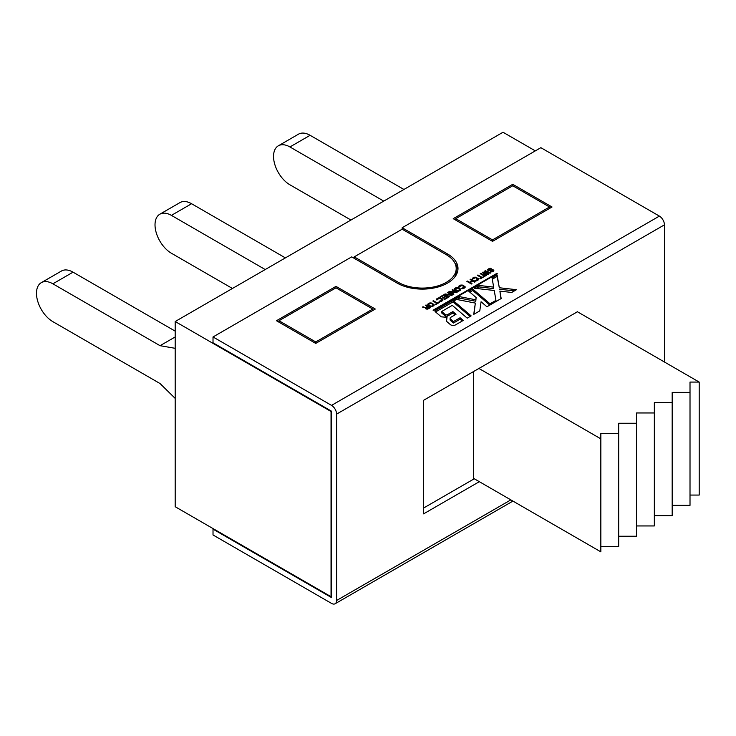 <?xml version="1.0" encoding="UTF-8"?>
<svg xmlns="http://www.w3.org/2000/svg" width="736" height="736" viewBox="0 0 736 736"><rect width="100%" height="100%" fill="white"/><g stroke="black" fill="none" stroke-linecap="round" stroke-linejoin="round"><path stroke-width="1.1" d="M450.082 318.256A2.318 1.334 0 0 1 450.763 317.308L456.026 314.272L452.87 311.576L447.635 314.594A1.601 0.929 0 0 1 445.17 314.465L441.683 311.484L452.281 305.366L467.222 318.145L471.132 315.882L453.744 301.024L456.522 299.423L475.336 303.085L473.736 314.382L479.78 310.886L481.077 301.76L486.928 306.765L501.179 298.54L499.9 291.125L511.704 292.459L516.497 289.69L499.312 287.748L497.113 274.97L492.062 277.886L493.654 287.114L478.952 285.448L474.168 288.218L494.242 290.481L495.954 300.389L490.02 303.812L472.742 289.036L468.832 291.3L476.118 297.528L475.796 299.81L459.558 296.645L435.491 310.546A1.601 0.929 0 0 0 435.022 311.199A1.601 0.929 0 0 0 435.289 311.724L441.287 316.848L447.01 317.29L446.31 321.135L450.349 324.594A3.386 1.96 0 0 0 455.547 324.88L463.238 320.445L460.092 317.75L453.477 321.568L450.478 319.001L450.478 320.454A2.318 1.334 180 0 1 450.082 319.709L450.082 318.256A2.318 1.334 0 0 0 450.478 319.001M452.87 311.576L452.87 313.03L447.635 316.057A1.601 0.929 180 0 1 445.17 315.919L441.683 312.938L441.683 311.484M383.75 201.112L289.929 146.952A23.184 13.386 -120 0 0 278.346 145.802A23.184 13.386 -120 0 0 274.786 164.376A23.184 13.386 -120 0 0 289.929 184.81L350.962 220.036M278.346 145.802L298.522 134.154A23.184 13.386 60 0 1 310.104 135.304L403.917 189.465M175.186 336.959L160.052 345.69L52.882 283.811A23.184 13.386 -120 0 0 41.29 282.661A23.184 13.386 -120 0 0 37.729 301.245A23.184 13.386 -120 0 0 52.882 321.669L160.052 383.548L175.186 398.397M41.29 282.661L61.465 271.014A23.184 13.386 60 0 1 73.048 272.164L175.186 331.136M265.218 269.542L171.405 215.381A23.184 13.386 -120 0 0 159.813 214.231A23.184 13.386 -120 0 0 156.262 232.806A23.184 13.386 -120 0 0 171.405 253.239L232.429 288.475M159.813 214.231L179.989 202.584A23.184 13.386 60 0 1 191.581 203.734L285.393 257.894M458.27 291.263L460.543 290.168L460.129 288.733L457.534 287.555L454.489 288.641L454.903 290.085L458.27 291.263M456.21 268.52A33.884 19.559 0 0 1 435.298 286.598A33.884 19.559 0 0 1 398.378 282.357L354.237 256.873L402.16 229.209L446.292 254.693A33.884 19.559 0 0 1 456.21 268.52L456.21 271.437A33.884 19.559 180 0 1 454.774 277.076M336.591 414.12A7.13 4.122 -120 0 0 331.54 405.389L213.017 336.959L351.716 256.873L397.109 283.084A35.668 20.59 0 0 0 435.979 287.546A35.668 20.59 0 0 0 457.994 268.52A35.668 20.59 0 0 0 447.552 253.966L402.16 227.755L540.859 147.678L659.392 216.108A7.13 4.122 60 0 1 664.433 224.848L336.591 414.12L336.591 600.493L510.848 499.882M492.522 241.353L552.037 206.991L512.753 184.304L453.238 218.675L492.522 241.353L492.522 239.89L455.759 218.675L512.753 185.766L549.516 206.991L492.522 239.89M276.469 320.73L335.984 286.368L375.268 309.046L315.744 343.408L276.469 320.73M497.269 273.709L496.772 273.415L433.09 310.178L433.596 310.472L497.269 273.709M490.857 270.544L492.283 270.057L493.056 270.508L490.59 271.704L491.648 271.878L493.828 270.728L492.66 269.624L488.557 270.204L488.833 269.376L491.105 268.401L489.008 268.603L487.692 269.698L488.382 270.756L490.857 270.544M490.047 273.249L490.618 272.918L485.318 270.738L484.564 271.17L487.48 273.728L483.046 272.044L482.292 272.486L486.073 275.54L486.643 275.209L483.736 272.872L487.968 274.445L488.722 274.013L486.008 271.566L490.047 273.249M484.748 276.304L485.318 275.972L480.783 273.35L480.212 273.682L484.748 276.304M477.94 274.997L477.379 275.319L481.436 277.665L479.918 278.539L480.406 278.815L483.994 276.736L481.997 277.334L477.94 274.997L477.94 275.65M475.603 277.684L477.922 279.238L474.803 280.71L477.278 280.618L478.685 279.027L476.072 277.297L473.598 277.509L472.19 279.1L475.603 277.684M474.637 282.146L475.198 281.814L470.663 279.202L470.092 279.524L472.218 280.747L469.568 282.284L467.443 281.051L466.882 281.382L471.417 284.004L471.988 283.673L470.148 282.615L472.797 281.088L474.637 282.146M462.079 285.494L464.398 287.049L461.279 288.521L463.754 288.42L465.161 286.828L462.548 285.108L460.074 285.31L458.666 286.902L462.079 285.494M456.283 292.735L457.139 292.247L452.594 289.625L452.033 289.956L455.989 292.238L449.668 291.318L448.813 291.806L453.358 294.428L453.919 294.106L450.055 291.87L456.283 292.735M451.748 295.357L452.594 294.869L448.058 292.247L447.488 292.578L451.453 294.86L445.124 293.94L444.277 294.428L448.813 297.05L449.383 296.728L445.519 294.492L451.748 295.357M440.698 297.169L443.532 295.532L445.078 296.424L442.621 297.841L443.201 298.172L445.657 296.755L446.908 297.482L444.075 299.12L444.654 299.451L448.058 297.491L443.523 294.869L440.119 296.829L440.698 297.169M439.852 298.319L442.18 299.883L439.052 301.346L441.536 301.254L442.934 299.662L440.33 297.942L437.846 298.144L436.439 299.736L439.852 298.319M438.969 302.174L437.46 303.048L433.403 300.711L432.832 301.033L436.89 303.379L435.381 304.253L435.859 304.529L439.456 302.459L438.969 302.174L438.969 302.735M433.946 304.41L430.956 302.901L429.051 303.223L427.736 304.318L428.324 305.422L430.928 306.599L433.587 305.845L433.946 304.41L433.946 305.532M425.454 305.293L427.487 306.47L425.877 307.39L422.427 307.041L425.5 307.832L426.006 308.991L427.726 309.12L430.56 307.593L426.024 304.971L425.454 305.293M455.179 289.478L455.446 288.65L457.157 287.997L459.954 289.616L458.353 290.766L455.179 289.478L455.179 290.242M431.544 303.563L433.384 304.962L431.774 306.102L430.339 305.937L428.499 304.538L430.109 303.388L431.544 303.563L431.535 303.011M426.08 308.062L428.067 306.802L429.511 307.639L427.34 308.78L426.08 308.062L426.08 309.019L426.089 308.283M512.753 184.304L512.753 185.766M213.017 336.959L213.017 342.783L331.54 411.212L331.54 597.577L213.017 529.147L213.017 534.971L331.54 603.4A7.13 4.122 -120 0 0 335.11 603.759A7.13 4.122 -120 0 0 336.591 600.493M402.16 227.755L402.16 229.209M457.912 269.983A35.668 20.59 0 0 0 454.774 262.881M354.237 256.873L354.237 258.336M331.044 596.703L331.044 411.498L175.186 321.522L175.186 506.727L331.044 596.703L331.54 596.418M535.311 150.88L503.028 132.241L175.186 321.522M331.044 411.498L331.54 411.212M664.433 362.002L664.433 224.848M473.524 371.459L473.524 478.336L600.843 551.844L600.843 438.858L478.823 368.405M577.171 311.622L699.2 382.076L690.009 382.076L690.009 392.371L672.18 392.371L672.18 402.666L654.341 402.666L654.341 525.946L636.511 525.946M690.009 495.061L699.2 495.061L699.2 382.076M654.341 412.96L636.511 412.96L636.511 536.24L618.682 536.24M636.511 423.255L618.682 423.255L618.682 546.535L600.843 546.535M690.009 392.371L690.009 505.356L672.18 505.356M672.18 402.666L672.18 515.651L654.341 515.651M618.682 433.55L600.843 433.55L600.843 438.858M577.429 311.77L423.596 400.292L423.596 513.857L479.329 481.684M423.596 508.033L474.278 478.768M213.523 528.853L213.017 529.147M175.186 348.312L160.052 345.69M335.984 286.368L335.984 287.822L278.99 320.73L315.744 341.955L372.747 309.046L372.747 310.5M455.004 314.861L452.87 313.03M453.477 321.568L453.477 323.021L450.478 320.454M460.092 317.75L460.092 319.203L453.477 323.021M462.226 321.025L460.092 319.203M447.01 317.29L446.54 321.328M459.558 296.645L459.558 298.108L457.084 299.534M453.744 301.466L435.565 311.954M475.796 299.81L475.796 301.263L459.558 298.108M476.118 297.528L475.796 301.263M472.742 289.036L472.742 290.49L469.853 292.164M489.817 305.09L472.742 290.49M490.02 303.812L490.02 304.98M495.954 300.389L495.954 301.558M478.952 285.448L478.952 286.902L476.275 288.457M493.654 287.114L493.654 288.567L478.952 286.902M497.113 274.97L497.113 276.423L492.292 279.202M499.312 287.748L497.113 276.423M514.39 290.913L499.312 289.202M499.9 291.125L500.949 298.669M475.336 303.085L473.956 314.254M453.744 301.024L453.744 302.478L470.111 316.471M496.772 273.415L496.772 274.004M487.876 269.367L487.876 270.443M488.253 269.045L488.253 270.498M489.008 268.603L489.008 269.275M489.578 268.392L489.578 268.944M490.342 268.281L490.342 268.778M488.456 269.928L488.456 270.765M488.557 270.204L488.557 270.793M488.851 270.37L488.851 270.848M489.808 270.379L489.808 270.857M490.277 270.213L490.277 270.765M490.848 269.882L490.848 270.554M491.326 269.726L491.326 270.278M491.896 269.615L491.896 270.103M492.66 269.624L492.66 270.167M493.138 269.79L493.138 271.244M493.525 270.011L493.525 271.17M493.819 270.287L493.819 270.747M491.16 271.372L491.16 271.832M492.209 271.326L492.209 271.832M492.78 271.004L492.78 271.648M492.964 270.784L492.964 271.566M493.056 270.508L493.056 271.51M485.318 270.738L485.318 271.832M486.008 271.566L486.008 272.43M483.736 272.872L483.736 273.645M483.046 272.044L483.046 273.093M487.48 273.728L487.48 274.261M480.783 273.35L480.783 274.013M481.436 277.665L481.436 278.217M481.997 277.334L481.997 277.895M483.515 276.46L483.515 277.021M472.365 278.328L472.365 279.248M472.742 277.996L472.742 279.33M473.598 277.509L473.598 278.171M474.159 277.288L474.159 277.849M474.738 277.178L474.738 277.665M475.502 277.187L475.502 277.665M476.072 277.297L476.072 277.849M476.652 277.527L476.652 278.18M478.096 278.355L478.096 279.818M478.492 278.696L478.492 279.818M475.364 280.388L475.364 280.931M476.229 280.444L476.229 280.922M476.698 280.278L476.698 280.839M477.554 279.79L477.554 280.462M477.839 279.514L477.839 280.296M477.922 279.238L477.922 280.241M470.663 279.202L470.663 279.855M470.148 282.615L470.148 283.268M467.443 281.051L467.443 281.704M469.568 282.284L469.568 282.937M472.218 280.747L472.218 281.419M458.841 286.129L458.841 287.058M459.218 285.807L459.218 287.141M460.074 285.31L460.074 285.982M460.635 285.099L460.635 285.651M461.214 284.988L461.214 285.476M461.978 284.988L461.978 285.476M462.548 285.108L462.548 285.651M463.128 285.329L463.128 285.982M464.572 286.166L464.572 287.62M464.968 286.497L464.968 287.62M465.161 286.828L465.161 287.288M461.84 288.19L461.84 288.742M462.705 288.254L462.705 288.733M463.174 288.089L463.174 288.641M464.03 287.601L464.03 288.264M464.315 287.325L464.315 288.107M464.398 287.049L464.398 288.052M455.078 289.202L455.078 290.186M455.464 289.754L455.464 290.407M456.918 290.591L456.918 291.134M457.396 290.757L457.396 291.235M458.353 290.766L458.353 291.244M458.832 290.6L458.832 291.152M459.586 290.168L459.586 290.83M459.862 289.892L459.862 290.674M459.954 289.616L459.954 290.619M454.489 288.641L454.489 289.717M454.866 288.319L454.866 289.772M455.621 287.877L455.621 288.549M456.191 287.666L456.191 288.218M456.762 287.555L456.762 288.043M457.534 287.555L457.534 288.043M458.105 287.675L458.105 288.218M458.684 287.896L458.684 288.549M460.129 288.733L460.129 290.186M460.524 289.064L460.524 290.186M460.718 289.395L460.718 289.855M452.594 289.625L452.594 290.278M450.055 291.87L450.055 292.523M449.668 291.318L449.668 292.302M455.989 292.238L455.989 292.698M448.058 292.247L448.058 292.9M445.519 294.492L445.519 295.145M445.124 293.94L445.124 294.924M451.453 294.86L451.453 295.32M445.078 296.424L445.078 297.086M443.523 294.869L443.523 295.541M446.908 297.482L446.908 298.154M436.614 298.963L436.614 299.883M436.991 298.632L436.991 299.975M437.846 298.144L437.846 298.816M438.417 297.924L438.417 298.485M438.987 297.822L438.987 298.31M439.751 297.822L439.751 298.31M440.33 297.942L440.33 298.485M440.901 298.163L440.901 298.816M442.354 299L442.354 300.454M442.741 299.331L442.741 300.454M442.934 299.662L442.934 300.122M439.622 301.024L439.622 301.567M440.478 301.079L440.478 301.567M440.956 300.923L440.956 301.475M441.802 300.426L441.802 301.098M442.088 300.159L442.088 300.932M442.18 299.883L442.18 300.886M433.403 300.711L433.403 301.364M437.46 303.048L437.46 303.609M436.89 303.379L436.89 303.94M428.499 304.538L428.499 305.523M428.6 304.814L428.6 305.578M428.895 305.1L428.895 305.753M430.339 305.937L430.339 306.48M430.827 306.102L430.827 306.581M431.774 306.102L431.774 306.59M432.253 305.946L432.253 306.498M433.007 305.504L433.007 306.176M433.292 305.228L433.292 306.01M433.384 304.962L433.384 305.964M432.106 303.241L432.106 303.894M433.559 304.078L433.559 305.532M434.139 304.741L434.139 305.201M427.92 303.986L427.92 305.054M428.297 303.655L428.297 305.118M429.051 303.223L429.051 303.894M429.622 303.002L429.622 303.563M430.192 302.901L430.192 303.379M430.956 302.901L430.956 303.388M425.877 307.39L425.877 308.853M427.487 306.47L427.487 307.133M426.024 304.971L426.024 305.624M425.5 307.832L425.5 308.642M423.09 306.664L423.09 307.216M426.282 308.504L426.282 309.074M429.511 307.639L429.511 308.191M549.516 206.991L549.516 208.444M455.759 218.675L455.759 220.128M315.744 341.955L315.744 343.408M278.99 320.73L278.99 322.184M372.747 309.046L335.984 287.822M447.635 314.594L447.635 316.057M445.17 314.465L445.17 315.919M289.929 146.952L310.104 135.304M52.882 283.811L73.048 272.164M171.405 215.381L191.581 203.734M659.392 216.108L331.54 405.389M398.378 282.357L398.378 283.774M447.552 253.966L447.552 255.456M435.491 310.546L435.491 311.889M512.937 501.087L335.11 603.759"/></g></svg>
